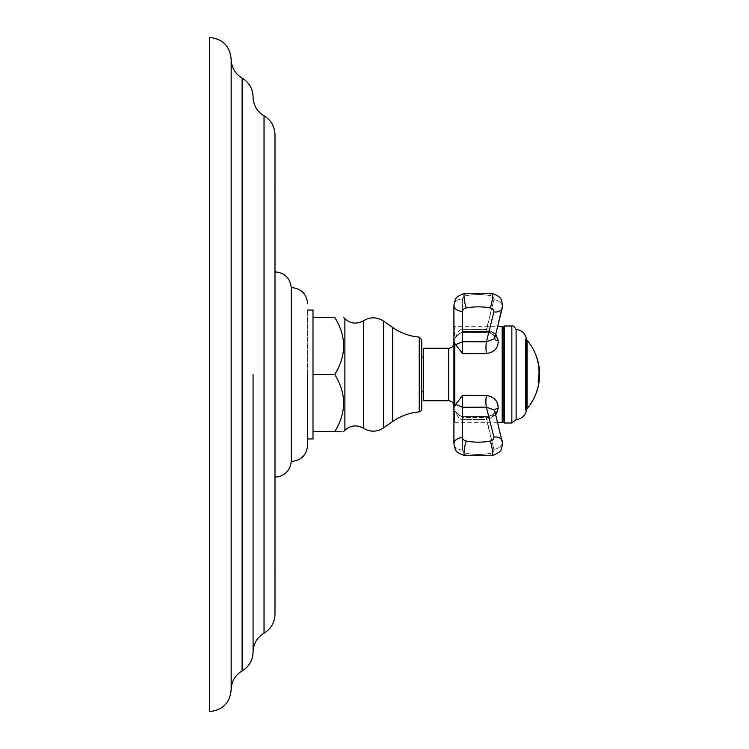 <?xml version="1.0" encoding="UTF-8"?>
<svg xmlns="http://www.w3.org/2000/svg" width="749" height="749" viewBox="0 0 749 749"><rect width="100%" height="100%" fill="white"/><g stroke="black" fill="none" stroke-linecap="round" stroke-linejoin="round"><path stroke-width="0.56" stroke-dasharray="3.75 2.81" d="M231.16 59.199L231.16 689.801M209.411 37.45L209.411 711.55M274.995 134.708L274.995 614.292M274.995 556.076L274.686 575.644L274.995 556.076M274.995 555.674L274.995 576.037L274.686 555.674M274.995 495.183L274.686 514.76L274.995 495.183M274.995 236.487L274.995 254.211L274.686 236.487M274.995 233.847L274.995 254.211L274.995 233.847M274.995 237.105L274.686 254.211L274.686 237.105M274.995 174.704L274.995 195.068L274.686 174.704M274.995 175.097L274.686 194.665L274.995 175.097M274.686 567.377L274.686 575.644L274.686 567.377M274.995 575.644L274.686 572.788L274.995 575.644M274.686 566.253L274.686 576.037L274.686 566.253M274.686 558.211L274.995 573.182L274.995 558.211M274.686 571.487L274.686 565.982L274.995 571.487M274.995 514.76L274.686 499.04L274.995 514.76M274.995 512.719L274.995 503.543L274.686 512.719M274.686 505.584L274.995 511.895L274.686 505.584M274.995 251.355L274.686 236.384L274.995 251.355M274.995 236.384L274.995 244.155L274.995 236.384M274.686 238.772L274.686 244.146M274.686 192.512L274.686 185.275L274.995 192.512M274.686 177.241L274.995 192.203L274.995 177.241M274.686 185.012L274.686 192.203L274.686 185.012M291.258 287.522L291.258 461.478M307.614 438.951L307.614 310.049L307.614 438.951M313.007 320.066L313.007 374.5L313.007 317.398L334.747 317.398C346.572 336.432 346.572 355.466 334.747 374.5C346.572 393.534 346.572 412.568 334.747 431.602L313.007 431.602L313.007 320.066M313.007 310.049L313.007 317.398M313.007 374.5L313.007 377.168L313.007 374.5L334.747 374.5M313.007 428.934L313.007 377.168L313.007 428.934M313.007 438.951L313.007 431.602M338.585 431.602L343.557 431.602M421.734 409.188L421.734 391.896M423.466 374.5L423.466 357.104L423.466 374.5M423.466 348.276L423.466 400.724M453.913 405.939L453.913 352.264M453.913 343.061L453.913 396.736M495.772 414.946L486.41 417.521L462.61 417.558L454.783 410.901L453.913 407.709L454.783 410.901L454.783 422.342L453.913 421.472L453.913 327.528L454.783 326.658L454.783 338.099L455.654 337.181C457.742 331.573 460.064 328.989 462.61 329.429C460.382 328.895 458.098 331.414 455.757 336.975L453.913 341.291L454.783 338.099L454.783 326.658L497.617 326.658L494.658 338.23A3.483 2.509 178.1 0 0 494.668 338.464M497.617 422.342L454.783 422.342L454.783 410.901L455.654 411.819C457.742 417.427 460.064 420.011 462.61 419.571C460.382 420.105 458.098 417.586 455.757 412.025A6.029 0.59 -2.2 0 0 455.869 411.997M455.654 411.819L462.61 417.558L486.401 417.502C494.237 417.502 498.151 414.44 498.141 408.327C498.422 400.958 494.509 396.652 486.41 395.425L462.61 395.35L454.783 405.537L453.913 407.709M486.401 417.502L493.853 449.344A4.962 3.502 180 0 1 490.258 453.332A46.101 32.6 180 0 1 466.281 453.332A4.962 3.502 180 0 1 462.61 449.952L462.61 419.571L462.61 449.952A4.962 3.502 180 0 0 466.281 453.332A46.101 32.6 180 0 0 490.258 453.332A4.962 3.502 180 0 0 493.853 449.344L486.41 419.496L462.61 419.571L486.401 419.449C491.644 418.167 494.415 415.414 494.705 411.22A3.483 2.416 178.2 0 1 494.658 410.808L494.705 411.22C494.387 415.704 491.616 418.466 486.41 419.496L486.41 417.521M454.783 405.537L454.783 343.463L462.61 353.659L486.401 353.528C494.274 352.17 498.188 347.892 498.141 340.673C498.497 334.55 494.583 331.489 486.41 331.479L486.017 332.509C491.569 332.846 494.452 334.747 494.658 338.192L494.658 338.192A3.483 2.416 1.8 0 1 494.705 337.78A3.483 2.509 178.1 0 0 494.658 338.23C494.649 334.99 491.737 333.09 485.932 332.528L462.61 332.481L462.61 329.429L462.61 332.481L486.017 332.509L493.853 299.656A4.962 3.502 0 0 0 490.258 295.668A46.101 32.6 0 0 0 466.281 295.668A4.962 3.502 0 0 0 462.61 299.048A4.962 3.502 0 0 1 466.281 295.668A46.101 32.6 0 0 1 490.258 295.668A4.962 3.502 0 0 1 493.853 299.656L486.401 329.551C491.644 330.833 494.415 333.586 494.705 337.78C494.387 333.296 491.616 330.534 486.41 329.504L462.61 329.429L462.61 299.048A8.698 6.151 180 0 0 453.913 305.199L453.913 305.199A8.698 6.151 0 0 1 462.61 299.048L462.61 329.429L486.401 329.551L485.932 332.528L486.401 331.498L495.726 334.223M455.654 344.568L462.61 341.731L486.401 341.853A9.971 2.547 87.5 0 0 486.401 353.528M486.41 395.425A10.112 2.163 -87.9 0 0 486.41 407.194L493.853 437.042A8.698 6.058 166 0 1 502.289 441.086L494.658 410.77A3.483 2.509 1.9 0 0 494.705 411.22L494.602 410.274L486.41 407.194L462.61 407.269L455.701 404.385M486.41 331.479L462.61 331.442L455.701 337.144M455.654 337.181L462.61 331.442L486.401 331.498M462.61 353.659L462.61 311.35A4.962 3.502 180 0 1 466.281 307.97A46.101 32.6 180 0 1 490.258 307.97A4.962 3.502 180 0 1 493.853 311.959L486.401 341.853L494.593 338.782L494.658 338.192A3.483 2.416 1.8 0 0 498.141 340.673M503.056 341.291L503.056 327.528M503.056 421.687L503.056 327.313M503.056 407.709L503.056 421.472M516.108 406.333L516.108 419.515M525.236 339.054L526.538 339.054L526.538 409.946L525.236 409.946L525.236 339.054L525.236 409.946M525.236 339.709L525.236 409.291L525.236 339.709L525.742 339.709L525.742 409.291L525.742 339.709A1.741 1.741 0 0 1 526.538 339.906M525.236 409.291L525.742 409.291A1.741 1.741 180 0 0 526.538 409.094M532.202 347.536L532.099 347.536A52.271 50.136 0 0 1 538.082 381.456A52.271 50.136 0 0 0 532.099 347.536A52.823 52.823 0 0 1 534.627 352.339L534.702 352.339A52.364 50.22 0 0 1 538.166 381.456A52.851 20.644 180 0 0 539.364 378.414A52.842 52.842 0 0 1 534.009 397.981L534 397.981A52.823 52.823 0 0 0 539.449 376.363A52.814 20.626 0 0 1 538.709 379.088A52.449 50.314 180 0 0 534.627 352.339A52.449 50.314 180 0 1 537.67 360.943M533.906 397.981L533.906 397.981A52.748 52.748 0 0 0 539.28 378.414A52.748 52.748 0 0 1 533.906 397.981M539.336 378.414A52.804 52.804 0 0 1 534.627 396.624L534.72 396.624A52.889 52.889 0 0 0 539.533 376.363A52.898 20.663 0 0 1 538.793 379.088A52.542 50.398 180 0 0 534.73 352.339M538.213 381.232A52.767 20.607 180 0 1 538.082 381.456A52.767 20.607 180 0 0 539.28 378.414L539.364 378.414M538.793 379.088L538.709 379.088A52.814 20.626 0 0 0 539.449 376.363A52.804 52.804 0 0 1 539.411 377.168M242.114 670.926L242.114 78.074M264.032 633.177L264.032 115.823M344.886 318.728L344.886 430.272M363.583 428.297L363.583 320.703M383.432 321.04L383.432 427.96M392.645 421.509L392.645 327.491M419.262 411.875L419.262 337.125M448.698 348.276L448.698 400.724M462.61 449.952A8.698 6.151 180 0 1 453.913 443.801A8.698 6.151 0 0 0 462.61 449.952M502.186 422.342L502.186 326.658M458.313 414.422C460.523 416.191 461.955 416.893 462.61 416.519L462.61 419.571L462.61 416.519L486.017 416.491C491.569 416.154 494.452 414.253 494.658 410.808L494.658 410.808A3.483 2.416 178.2 0 1 494.677 410.546M458.257 414.45C460.551 416.172 462.002 416.856 462.61 416.519L462.61 417.558L462.61 416.519L485.932 416.472C491.587 415.901 494.49 414 494.658 410.77A3.483 2.509 1.9 0 1 498.141 408.327M462.61 311.35A8.698 6.151 0 0 1 453.913 305.199C455.785 297.559 454.755 297.381 464.652 293.271A8.698 1.601 -100.8 0 0 464.015 295.874A8.698 1.601 79.2 0 0 466.281 307.97M493.853 437.042A4.962 3.502 0 0 1 490.258 441.03A46.101 32.6 0 0 1 466.281 441.03A4.962 3.502 0 0 1 462.61 437.65L462.61 395.35M462.61 437.65A8.698 6.151 0 0 0 453.913 443.801C455.785 451.441 454.755 451.619 464.652 455.729A8.698 1.601 100.8 0 1 464.015 453.126A8.698 1.601 -79.2 0 1 466.281 441.03M458.313 334.578C460.523 332.809 461.955 332.107 462.61 332.481L462.61 331.442L462.61 332.481C462.002 332.144 460.551 332.828 458.257 334.55M466.281 295.668A8.698 1.601 79.2 0 0 464.652 293.271L464.652 293.271A8.698 1.601 -100.8 0 1 466.281 295.668M493.853 299.656A8.698 6.058 -166 0 1 502.41 306.875A8.698 6.058 14 0 1 502.289 307.914A8.698 6.058 -166 0 0 502.41 306.875A8.698 6.058 14 0 0 493.853 299.656M493.853 311.959A8.698 6.058 -166 0 0 502.289 307.914L502.626 305.199C500.772 297.681 501.914 297.447 491.887 293.271A8.698 1.601 -79.2 0 0 490.258 295.668A8.698 1.601 100.8 0 1 491.887 293.271A8.698 1.601 -79.2 0 1 492.514 295.874A8.698 1.601 100.8 0 1 490.258 307.97M502.289 441.086A8.698 6.058 166 0 1 502.41 442.125A8.698 6.058 -14 0 1 493.853 449.344A8.698 6.058 166 0 0 502.41 442.125A8.698 6.058 -14 0 0 502.289 441.086L502.626 443.801M490.258 441.03A8.698 1.601 -100.8 0 1 492.514 453.126A8.698 1.601 79.2 0 1 491.887 455.729L491.887 455.729A8.698 1.601 79.2 0 1 490.258 453.332A8.698 1.601 -100.8 0 0 491.887 455.729M466.281 453.332A8.698 1.601 100.8 0 1 464.652 455.729A8.698 1.601 -79.2 0 0 466.281 453.332M504.358 422.988L504.358 326.012M511.848 422.988L511.848 326.012M526.135 411.463L526.135 337.537M527.071 408.673L527.071 340.327"/><path stroke-width="1.12" d="M231.16 374.5L231.16 59.199C229.868 45.989 222.622 38.742 209.411 37.45L209.411 711.55C222.622 710.258 229.868 703.011 231.16 689.801L231.16 374.5M253.078 374.5L253.078 652.051L253.078 374.5M264.032 115.823L264.032 633.177C271.063 628.842 274.714 622.55 274.995 614.292L274.995 134.708C274.714 126.45 271.063 120.158 264.032 115.823C257.01 111.498 253.349 105.206 253.078 96.949C252.797 88.7 249.145 82.409 242.114 78.074C235.083 73.739 231.432 67.447 231.16 59.199M274.995 244.146L274.995 238.772M274.995 477.141C284.592 476.261 290.013 471.037 291.258 461.478L291.258 287.522C290.013 277.963 284.592 272.739 274.995 271.859M307.614 374.5L307.614 445.215L307.614 374.5M307.614 438.951L313.007 438.951L313.007 310.049L307.614 310.049M313.007 317.398L334.747 317.398C346.572 317.398 346.572 317.398 334.747 317.398C346.572 317.398 346.572 317.398 334.747 317.398C346.572 336.432 346.572 355.466 334.747 374.5L313.007 374.5M313.007 431.602L334.747 431.602C346.572 412.568 346.572 393.534 334.747 374.5M334.747 431.602C346.572 431.602 346.572 431.602 334.747 431.602L338.585 431.602M423.466 391.896L421.734 391.896L421.734 339.812L421.734 409.188C421.369 410.686 420.545 411.585 419.262 411.875C409.534 412.746 400.668 415.957 392.645 421.509L392.645 327.491L383.432 321.04L383.432 427.96C376.887 432.107 370.268 432.22 363.583 428.297L363.583 320.703C356.889 324.439 350.654 323.783 344.886 318.728L344.886 430.272L343.557 431.602M448.698 348.276L448.698 400.724L423.466 400.724L423.466 348.276L448.698 348.276C451.862 347.967 453.604 346.225 453.913 343.061L453.913 352.264M453.913 396.736L453.913 405.939C453.604 402.775 451.862 401.033 448.698 400.724M462.61 437.65A4.962 3.502 0 0 0 466.281 441.03A46.101 32.6 0 0 0 490.258 441.03A8.698 1.601 79.2 0 1 492.514 453.126A8.698 1.601 -100.8 0 1 491.887 455.729C501.924 451.544 500.763 451.329 502.626 443.801C500.772 451.319 501.914 451.553 491.887 455.729L464.652 455.729C454.755 451.619 455.785 451.441 453.913 443.801L453.913 407.709L455.654 404.432L462.61 407.269L462.61 437.65A8.698 6.151 180 0 0 453.913 443.801L453.913 421.472M453.913 327.528L453.913 341.291L454.783 343.463L453.913 341.291L453.913 407.709M455.654 404.432L462.61 395.341L486.401 395.472C494.265 396.82 498.179 401.099 498.141 408.327L495.772 414.946M495.726 334.223L498.141 340.673C498.497 347.929 494.583 352.227 486.41 353.575L462.61 353.65L454.905 343.641M462.61 395.341L462.61 407.269L486.401 407.147A9.971 2.547 92.5 0 1 486.401 395.472M490.258 441.03A4.962 3.502 0 0 0 493.853 437.042L486.401 407.147L494.593 410.218L502.626 443.801M486.41 353.575A10.112 2.163 -92.1 0 1 486.41 341.806L493.853 311.959A8.698 6.058 14 0 0 502.289 307.914L494.602 338.726L486.41 341.806L462.61 341.731L455.701 344.615M493.853 311.959A4.962 3.502 180 0 0 490.258 307.97A8.698 1.601 -79.2 0 0 492.514 295.874A8.698 1.601 100.8 0 0 491.887 293.271L464.652 293.271C454.755 297.381 455.785 297.559 453.913 305.199L453.913 341.291L453.913 305.199A8.698 6.151 180 0 0 462.61 311.35L462.61 353.65M497.617 422.342L502.186 422.342L502.186 326.658L503.056 327.528L503.056 407.709M503.056 341.132L503.056 421.687L504.358 422.988L504.358 326.012L503.056 327.313L503.056 341.132M502.186 422.342L503.056 421.472L503.056 341.291M516.108 419.515L516.108 329.485C521.192 329.991 524.543 332.678 526.135 337.537L526.135 411.463C524.543 416.322 521.201 419.009 516.108 419.515L511.848 422.988L511.848 326.012L504.358 326.012M516.108 406.333L516.108 329.485C514.207 326.424 512.793 325.263 511.848 326.012M526.135 411.463L526.135 337.537M527.071 340.327L527.071 408.673A52.917 52.917 0 0 0 534.093 397.981L534.009 397.981A52.842 52.842 0 0 0 539.364 378.414A52.851 20.644 180 0 1 538.166 381.456A52.364 50.22 0 0 0 532.202 347.536A52.917 52.917 0 0 0 527.071 340.327A1.741 1.741 0 0 0 526.538 339.906M527.071 408.673A1.741 1.741 180 0 1 526.538 409.094M532.202 347.536A52.364 50.22 0 0 1 534.702 352.339L534.73 352.339A52.542 50.398 180 0 1 538.793 379.088A52.898 20.663 0 0 0 539.533 376.363A52.889 52.889 0 0 1 534.72 396.624L534.739 396.624A52.917 52.917 0 0 0 534.73 352.339M539.364 378.414L539.28 378.414A52.767 20.607 180 0 1 538.213 381.232M539.411 377.168A52.804 52.804 0 0 1 539.336 378.414M537.67 360.943A52.449 50.314 180 0 1 538.709 379.088L538.793 379.088M242.114 78.074L242.114 670.926C235.083 675.261 231.432 681.553 231.16 689.801M421.734 339.812L419.262 337.125L419.262 411.875M454.783 405.537L454.783 343.463M494.677 410.546A3.483 2.416 178.2 0 1 498.141 408.327M494.668 338.464A3.483 2.509 178.1 0 0 498.141 340.673M490.258 307.97A46.101 32.6 180 0 0 466.281 307.97A4.962 3.502 180 0 0 462.61 311.35M466.281 307.97A8.698 1.601 -100.8 0 1 464.015 295.874A8.698 1.601 79.2 0 1 464.652 293.271L491.887 293.271C501.924 297.456 500.763 297.671 502.626 305.199L497.617 326.658L502.186 326.658M493.853 437.042A8.698 6.058 -14 0 1 502.289 441.086M491.887 455.729L464.652 455.729A8.698 1.601 -79.2 0 1 464.015 453.126A8.698 1.601 100.8 0 1 466.281 441.03M242.114 670.926C249.145 666.591 252.797 660.3 253.078 652.051C253.349 643.794 257.01 637.502 264.032 633.177M291.258 461.478C301.182 460.56 306.631 455.139 307.614 445.215M291.258 287.522C301.182 288.44 306.631 293.861 307.614 303.785M344.886 318.728L343.557 317.398M344.886 430.272C350.654 425.217 356.889 424.561 363.583 428.297M363.583 320.703C370.268 316.78 376.887 316.893 383.432 321.04M392.645 421.509L383.432 427.96M419.262 337.125C409.534 336.254 400.668 333.043 392.645 327.491M421.734 357.104L423.466 357.104M511.848 422.988L504.358 422.988"/></g></svg>
